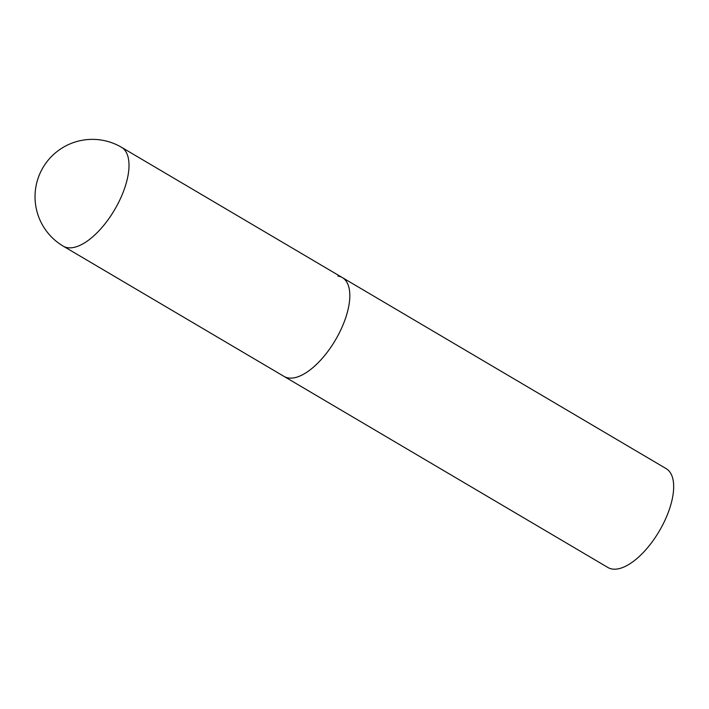 <?xml version="1.0" encoding="UTF-8"?>
<svg xmlns="http://www.w3.org/2000/svg" width="709" height="709" viewBox="0 0 709 709"><rect width="100%" height="100%" fill="white"/><g stroke="black" fill="none" stroke-linecap="round" stroke-linejoin="round"><path stroke-width="1.06" d="M337.856 276.049A57.376 25.746 120.5 0 1 342.367 277.6L666.221 468.667A57.376 25.746 120.5 0 1 661.807 526.601A57.376 25.746 120.5 0 1 612.434 569.052A57.376 25.746 120.5 0 1 607.914 567.501L284.061 376.426A57.376 25.746 -59.5 0 0 340.311 330.899A57.376 25.746 -59.5 0 0 342.367 277.6A57.376 25.746 120.5 0 1 337.954 335.534A57.376 25.746 120.5 0 1 288.572 377.986A57.376 25.746 120.5 0 1 284.061 376.426L63.252 246.156A57.376 25.746 -59.5 0 0 67.763 247.707A57.376 25.746 -59.5 0 0 119.502 200.62A57.376 25.746 -59.5 0 0 121.558 147.321A57.376 57.376 0 0 0 38.268 177.737A57.376 57.376 0 0 0 63.252 246.156M342.367 277.6L121.558 147.321"/></g></svg>
